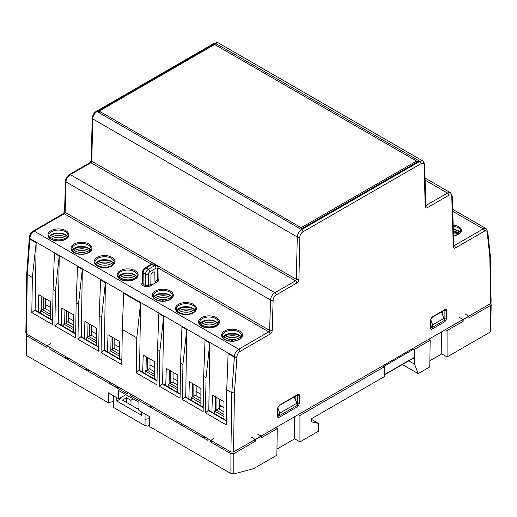 <?xml version="1.0" encoding="UTF-8"?>
<svg xmlns="http://www.w3.org/2000/svg" width="517" height="517" viewBox="0 0 517 517"><rect width="100%" height="100%" fill="white"/><g stroke="black" fill="none" stroke-linecap="round" stroke-linejoin="round"><path stroke-width="0.78" d="M150.001 364.905L154.745 367.645M196.163 391.556L200.9 394.29M173.085 378.231L177.822 380.964M45.567 304.61L50.311 307.35M149.374 418.654L145.051 419.319L145.051 414.007M150.059 406.989A19.174 11.07 0 0 0 151.623 406.2M149.471 425.032L147.468 426.066L145.051 425.653L113.32 407.331L113.32 395.686M145.051 425.653L145.051 419.319M141.593 412.004L141.593 415.325L116.784 400.998L116.784 397.683M137.335 408.701L138.995 408.727M133.192 398.911A8.569 4.944 0 0 0 130.982 400.371L130.982 405.037M122.451 396.662A19.174 11.07 0 0 0 120.396 398.911L120.396 397.832M116.784 400.998L120.396 398.911M130.982 400.371L126.445 397.754L122.406 400.087L139.008 409.671M126.445 397.754L126.445 402.413M68.651 317.936L73.388 320.669M114.806 344.587L119.55 347.321M91.729 331.261L96.466 333.995M459.535 233.335A8.259 4.769 0 0 0 453.39 231.409A8.259 4.769 0 0 1 459.535 233.335M453.409 231.913A8.259 4.769 180 0 1 459.219 233.606A8.259 4.769 180 0 0 453.409 231.913M453.409 232.03A8.059 4.653 180 0 1 459.09 233.703A8.059 4.653 0 0 0 453.409 232.03M453.435 232.863A8.059 4.653 180 0 1 458.437 234.13A8.059 4.653 180 0 0 453.435 232.863L453.441 232.908A8.259 4.769 0 0 1 458.43 234.13A8.259 4.769 0 0 0 453.441 232.908M219.24 404.882L223.984 407.616M301.152 227.687L416.547 161.065L214.626 44.481L416.547 161.065L301.152 227.687L99.232 111.103L301.152 227.687L301.152 229.07M417.736 161.763L416.547 161.071L416.547 162.448M432.18 327.022L431.262 327.552A1.221 0.704 60 0 1 432.115 329.038C431.068 329.523 430.487 329.193 430.383 328.043A1.221 0.704 180 0 0 430.745 327.539L430.745 319.467A1.221 0.704 180 0 1 430.383 319.965L432.115 316.966A1.221 0.704 60 0 1 431.863 317.528L444.633 310.051M432.115 316.966L444.878 309.599A1.221 0.704 60 0 1 444.626 310.161M444.097 320.223A1.221 0.704 60 0 1 444.878 321.671L432.115 329.038M444.878 309.599C445.925 309.114 446.507 309.45 446.61 310.601A1.221 0.704 180 0 1 444.891 310.607L444.723 310.11M446.61 310.601L446.61 318.672A1.221 0.704 180 0 1 444.891 318.685L444.09 320.146M431.262 327.552L430.751 327.655M279.277 415.3L278.366 415.83A1.221 0.704 60 0 1 279.212 417.316C278.165 417.801 277.59 417.471 277.487 416.321A1.221 0.704 180 0 0 277.842 415.817L277.842 407.745A1.221 0.704 180 0 1 277.487 408.243L279.212 405.244A1.221 0.704 60 0 1 278.96 405.806L297.501 394.994M279.212 405.244L297.747 394.542A1.221 0.704 60 0 1 297.495 395.104M297.747 394.542C298.8 394.057 299.375 394.393 299.479 395.544A1.221 0.704 180 0 1 297.766 395.55L297.598 395.053M278.366 415.83L277.849 415.933M299.479 395.544L299.479 403.622A1.221 0.704 180 0 1 297.766 403.628L296.958 405.089M296.965 405.166A1.221 0.704 60 0 1 297.747 406.614L279.212 417.316M98.773 346.862L96.466 345.537L96.466 328.082L84.924 321.412L84.407 338.57L81.285 336.767L80.684 336.858L98.766 347.301M52.611 320.217L50.311 318.886L50.311 301.43L38.762 294.768L38.245 311.919L35.13 310.122L34.523 310.213L52.605 320.65M57.607 323.539L54.899 325.93L55.429 290.871L53.07 289.507L54.434 253.291L59.222 256.064L58.208 323.448L57.607 323.539L75.682 333.976M54.899 325.93L75.624 337.898L76.148 302.833L77.511 266.617L82.306 269.389L81.285 336.767M442.261 311.525L442.274 314.071M295.136 396.468L295.142 399.014M487.802 232.282L490.4 256.471L489.864 257.304L487.26 232.676A3.877 2.236 120 0 0 484.519 231.125L455.464 247.895A3.057 1.764 -60 0 1 453.306 246.732L451.768 196.938A4.285 2.475 120 0 0 448.743 195.316L427.326 207.679A3.057 1.764 -60 0 1 425.161 206.496L424.218 165.246A4.285 2.475 120 0 0 421.187 163.585L302.904 231.875A4.285 2.475 120 0 0 299.879 237.032L298.929 279.374A3.057 1.764 -60 0 1 296.764 283.058L276.162 294.955A4.285 2.475 120 0 0 273.131 300.073L272.226 330.453A3.057 1.764 -60 0 1 270.068 334.118L240.03 351.457A4.285 2.475 120 0 0 236.999 356.646L234.414 392.784L233.522 451.987L230.925 451.987L231.816 392.707L234.414 392.784M491.105 302.82L490.568 303.582L233.522 451.987M487.796 232.243L487.26 233.135M216.067 45.315L216.067 43.648L419.19 160.923L300.894 229.218L97.765 111.95L216.067 43.654L215.35 43.247A1.835 1.06 -120 0 0 214.432 43.157L218.407 42.943A6.12 3.535 120 0 0 215.35 43.247L97.067 111.536A6.12 3.535 120 0 0 92.743 118.897L91.793 161.246A1.221 0.704 -60 0 1 90.927 162.719L70.318 174.617A6.12 3.535 120 0 0 65.995 181.932L65.097 212.313A1.221 0.704 -60 0 1 64.231 213.773L34.187 231.118A6.12 3.535 120 0 0 29.863 238.524L234.401 356.614L231.816 392.707L226.743 389.773L228.1 353.563L234.395 357.195L236.986 357.273M236.999 356.646A1.835 1.04 0.9 0 1 234.401 356.614A6.12 3.535 -60 0 1 238.731 349.208L34.187 231.118A1.835 1.06 -120 0 0 33.269 231.028C30.871 232.637 29.559 234.886 29.327 237.775A1.835 1.04 -179.1 0 0 29.863 238.524L29.857 239.106L29.314 238.337M34.523 310.213L31.821 312.611L32.351 277.545L26.735 273.881L29.327 237.775M32.351 277.545L36.145 242.738L29.857 239.106L27.278 274.617L26.386 333.892L25.85 333.135L26.735 273.887M155.539 282.812L154.951 281.817L158.099 279.516L158.015 268.207A2.042 1.189 179.6 0 1 157.414 269.053L157.504 280.35A0.814 0.472 60 0 0 158.079 281.345L151.397 285.203L150.828 284.201L150.964 275.096A2.042 1.176 -60 0 1 152.405 272.627L153.375 272.071A2.042 1.176 -60 0 1 154.816 272.873L154.951 281.817M36.145 242.738L35.13 310.122M61.323 325.245L61.846 308.093L73.388 314.756L73.388 332.211L58.208 323.448M75.689 333.543L73.388 332.211M103.762 350.183L101.061 352.581L101.59 317.516L99.225 316.158L100.589 279.943L105.384 282.709L104.363 350.093L103.762 350.183L121.844 360.627M107.484 351.896L108.001 334.738L119.55 341.407L119.55 358.863L104.363 350.093M121.85 360.187L119.543 358.863M140.579 303.033L136.785 337.84L122.309 329.478L123.666 293.268L140.579 303.033L139.564 370.418L138.957 370.508L157.039 380.945M142.679 372.214L143.196 355.063L154.745 361.726L154.745 379.181L139.564 370.418M157.045 380.512L154.738 379.181M163.656 316.359L159.863 351.166L157.504 349.802L158.868 313.586L163.656 316.359L162.642 383.737L162.041 383.827L180.116 394.271M165.757 385.54L166.28 368.382L177.822 375.051L177.822 392.506L162.642 383.737M180.123 393.831L177.816 392.506M186.74 329.678L182.94 364.485L180.582 363.128L181.945 326.912L186.74 329.678L185.719 397.062L185.118 397.153L203.2 407.596M188.841 398.865L189.358 381.708L200.9 388.377L200.9 405.832L185.719 397.062M203.207 407.157L200.9 405.832M209.818 343.004L206.025 377.811L203.659 376.447L205.023 340.238L209.818 343.004L208.797 410.388L208.196 410.479L226.278 420.916M226.284 420.483L208.797 410.388M211.918 412.191L212.435 395.033L223.984 401.696L223.977 419.158M50.311 318.886L38.245 311.925M96.466 345.537L84.4 338.57M101.59 317.516L105.384 282.709M80.684 336.858L77.983 339.255L78.513 304.196L82.306 269.389M78.513 304.196L76.148 302.833M77.983 339.255L98.708 351.224L99.225 316.158M31.821 312.611L52.547 324.573L53.07 289.507M55.429 290.871L59.222 256.064M169.098 383.847L169.363 370.166M192.182 397.172L192.44 383.491M215.259 410.492L215.518 396.81M26.386 333.892L230.925 451.987M226.743 389.773L226.22 424.845L205.495 412.876L206.025 377.811M203.659 376.447L203.142 411.519L182.417 399.551L182.94 364.485M180.582 363.128L180.058 398.193L159.333 386.225L159.863 351.166M157.504 349.802L156.981 384.868L136.255 372.899L136.785 337.84M122.309 329.478L121.786 364.55L101.061 352.581M41.586 310.219L41.845 296.545M64.664 323.552L64.929 309.87M87.748 336.877L88.006 323.196M138.957 370.508L136.255 372.899M162.041 383.827L159.333 386.225M185.118 397.153L182.417 399.551M208.196 410.479L205.495 412.876M110.825 350.203L111.084 336.522M146.02 370.521L146.279 356.84M100.686 111.943L99.219 112.79M150.841 284.356L151.927 284.983M443.974 318.155L444.891 318.685L444.891 310.607L444.355 310.316M296.842 403.098L297.766 403.628L297.766 395.55L297.223 395.259M233.012 341.091L230.33 339.546M224.675 336.283L224.087 335.94M201.598 322.957L201.01 322.614M178.52 309.631L177.932 309.295M163.773 301.12L161.091 299.569M120.241 275.988L119.653 275.645M97.164 262.662L96.576 262.326M74.086 249.336L73.498 249M201.979 326.111A9.384 5.416 180 0 1 202.651 325.678A9.384 5.416 180 0 1 216.326 325.93M217.702 324.779A10.605 6.126 -0 0 0 201.785 324.178A10.605 6.126 -0 0 0 200.551 325.038M204.028 327.022A9.384 5.416 180 0 1 214.277 326.918M205.604 320.643L199.756 324.023M147.694 369.558L147.694 357.654M150.001 369.157L150.001 358.985M193.856 396.209L193.856 384.305M196.163 395.802L196.163 385.637M170.772 382.884L170.772 370.98M173.085 382.477L173.085 372.311M216.933 409.535L216.933 397.631M219.24 409.128L219.24 398.962M227.105 340.348A9.384 5.416 180 0 1 237.355 340.244M225.057 339.436A9.384 5.416 180 0 1 225.735 339.003A9.384 5.416 180 0 1 239.41 339.255M228.682 333.969L222.833 337.349L224.184 335.869L228.029 334.118L236.269 334.156L239.927 335.83L241.336 337.33M240.78 338.105A10.605 6.126 -0 0 0 224.869 337.504A10.605 6.126 -0 0 0 223.628 338.364M180.944 313.696A9.384 5.416 180 0 1 191.2 313.593M178.901 312.791A9.384 5.416 180 0 1 179.573 312.352A9.384 5.416 180 0 1 193.248 312.604M194.625 311.46A10.605 6.126 -0 0 0 178.708 310.859A10.605 6.126 -0 0 0 177.467 311.719M182.527 307.318L176.678 310.698M157.866 300.377A9.384 5.416 180 0 1 168.115 300.274M155.817 299.466A9.384 5.416 180 0 1 156.496 299.033A9.384 5.416 180 0 1 170.171 299.278M171.547 298.135A10.605 6.126 -0 0 0 155.63 297.534A10.605 6.126 -0 0 0 154.389 298.393M67.113 237.839A10.605 6.126 -0 0 0 51.196 237.238A10.605 6.126 -0 0 0 49.955 238.098M53.432 240.082A9.384 5.416 180 0 1 63.681 239.978M51.383 239.171A9.384 5.416 180 0 1 52.062 238.738A9.384 5.416 180 0 1 65.737 238.983M122.671 280.052A9.384 5.416 180 0 1 132.921 279.949M120.623 279.141A9.384 5.416 180 0 1 121.301 278.708A9.384 5.416 180 0 1 134.976 278.96M124.248 273.674L118.399 277.054L119.802 275.535L123.46 273.861L131.699 273.823L135.544 275.574L136.902 277.034M136.346 277.81A10.605 6.126 -0 0 0 120.435 277.209A10.605 6.126 -0 0 0 119.194 278.068M45.567 308.862L45.567 298.697M43.26 309.256L43.26 297.359M68.651 322.181L68.651 312.016M66.338 322.589L66.338 310.685M99.594 266.727A9.384 5.416 180 0 1 109.843 266.623M97.545 265.822A9.384 5.416 180 0 1 98.217 265.383A9.384 5.416 180 0 1 111.892 265.635M101.17 260.348L95.322 263.728M113.268 264.491A10.605 6.126 -0 0 0 97.351 263.883A10.605 6.126 -0 0 0 96.117 264.749M76.51 253.408A9.384 5.416 180 0 1 86.766 253.304M74.467 252.496A9.384 5.416 180 0 1 75.139 252.063A9.384 5.416 180 0 1 88.814 252.309M90.191 251.165A10.605 6.126 -0 0 0 74.274 250.564A10.605 6.126 -0 0 0 73.033 251.424M78.093 247.023L72.244 250.402M89.422 335.914L89.422 324.01M91.729 335.507L91.729 325.342M112.499 349.24L112.499 337.336M114.806 348.833L114.806 338.667M66.88 358.966L68.347 358.119M298.354 414.556L299.944 415.474L384.351 366.747L384.273 376.693L311.324 418.815L311.299 421.801L318.472 423.442L318.407 431.23L299.944 441.893L294.664 438.843L276.963 449.066M257.505 434.047L261.214 436.186L261.201 437.847L277.274 428.567L276.866 455.219L253.685 468.602L233.794 473.973L233.794 453.668L255.43 441.175L255.443 439.515L251.74 437.376M87.102 368.944L85.635 369.791M89.958 372.292L91.425 371.445M88.407 371.393L88.381 369.687M384.286 374.974L413.833 357.919A0.814 0.472 -120 0 0 414.001 357.551L414.065 348.923L414.64 349.259L430.17 340.289L428.58 339.372M384.351 366.747L383.776 366.411L414.065 348.923M408.792 360.827L414.563 364.162L414.563 359.205L413.083 358.352M233.794 453.668L230.912 453.668L210.794 442.054L210.781 440.394L207.892 438.726L207.905 440.387L130.226 395.537L130.213 393.883L127.331 392.216L127.344 393.87L49.884 349.149L49.871 347.495L46.982 345.828L50.679 343.695M26.367 355.082L26.962 355.78L26.658 335.746L46.995 347.489L46.982 345.828M26.962 355.78L108.376 402.782L108.376 392.83L118.703 398.788L118.703 390.548L138.892 402.207L139.021 410.524L149.342 416.482L149.497 426.519L230.912 473.527L233.794 473.973M202.115 437.046L202.089 435.333M200.809 434.597L199.342 435.443M441.628 331.836L441.796 353.899L429.86 360.788M465.222 314.123L468.925 316.262L468.913 317.923L490.555 305.431L490.148 332.082L447.076 356.95L441.796 353.899M447.076 356.95L447.076 330.531L463.148 321.251L461.552 320.333M445.486 329.613L447.076 330.531M441.415 312.016L444.032 318.298L444.103 320.585L432.567 327.248L432.639 324.876L430.745 319.609M430.745 326.195L432.567 327.248M296.978 405.528L279.665 415.526L279.736 413.154L296.907 403.241L296.978 405.528M277.842 414.472L279.665 415.526M279.736 413.154L277.842 407.887M294.283 396.959L296.907 403.241M50.311 311.596L44.766 308.397L40.727 310.717L50.311 316.255M50.311 314.252L42.465 309.722M223.984 414.524L216.138 409.994L214.4 410.989L223.984 416.521M223.984 411.868L218.439 408.663L216.138 409.994M26.658 335.746L26.063 334.919L26.684 334.066M214.4 410.989L214.303 413.568M463.148 321.251L463.161 319.596L459.451 317.451M255.43 441.175L253.841 440.258M65.607 358.229L65.607 356.536M277.274 428.567L275.677 427.649M430.17 340.289L429.769 366.941L418.156 373.649L402.375 364.537M294.503 416.78L294.664 438.843M299.944 441.893L299.944 415.474M177.732 421.271L176.265 422.118M157.511 411.293L158.971 410.44M261.214 436.186L255.443 439.515M490.4 303.679L491.15 304.61L490.555 305.431M212.254 441.208L210.794 442.054M418.156 373.649L414.563 364.162M180.588 424.612L182.055 423.772M432.639 324.876L444.032 318.298M179.037 423.72L179.011 422.008M110.186 382.276L108.712 383.116M116.603 385.979L115.136 386.826M113.32 401.451L108.376 402.782M40.63 313.302L40.727 310.717L44.766 308.397M414.64 349.259L414.563 359.205M117.611 386.561L116.144 387.407M213.573 438.778L210.781 440.394M468.925 316.262L463.161 319.596M490.148 332.082L490.749 331.255L491.15 304.616M138.892 402.207L118.703 390.548M125.902 394.704L118.703 398.788M65.329 358.068L65.304 356.362M64.018 355.618L62.557 356.465M203.672 437.938L205.139 437.091M121.598 388.862L118.309 387.097L116.958 387.879M318.472 423.442L311.318 419.313M156.218 408.85L158.855 410.511M73.388 327.578L65.543 323.047L63.804 324.043L73.388 329.575M63.804 324.043L63.707 326.628M73.388 324.922L67.843 321.723L65.543 323.047M96.466 340.903L88.62 336.373L86.882 337.368L96.466 342.9M86.882 337.368L86.785 339.953M96.466 338.247L90.921 335.048L88.62 336.373M154.745 374.547L146.899 370.017L145.161 371.012L154.745 376.544M154.745 371.891L149.2 368.692L146.899 370.017M145.161 371.012L145.064 373.597M177.822 387.873L169.977 383.343L168.238 384.338L177.822 389.87M177.822 385.217L172.277 382.018L169.977 383.343M168.238 384.338L168.141 386.923M119.55 354.229L111.704 349.699L109.966 350.694L119.55 356.226M119.55 351.573L114.005 348.368L111.704 349.699M109.966 350.694L109.869 353.273M200.9 401.198L193.054 396.668L191.316 397.663L200.9 403.195M200.9 398.542L195.355 395.337L193.054 396.668M191.316 397.663L191.219 400.248M430.383 328.043L430.383 319.965M446.61 318.672L444.878 321.671M277.487 416.321L277.487 408.243M299.479 403.622L297.747 406.614M490.568 303.582L489.864 257.304M487.802 232.314L487.796 231.913A1.835 1.066 179.6 0 1 487.26 232.676M453.836 245.762A1.221 0.704 120 0 0 454.165 245.646L483.221 228.876A1.835 1.06 60 0 1 484.519 231.125M452.776 211.298L483.221 228.876A5.713 3.296 -60 0 1 486.077 228.592L452.711 209.327M453.823 245.452L454.165 245.646A1.835 1.06 60 0 1 455.464 247.895M451.768 196.938A1.835 1.099 178.2 0 0 452.304 196.137L453.842 245.93A1.835 1.099 178.2 0 1 453.306 246.732M425.698 205.546A1.221 0.704 120 0 0 426.027 205.43L447.444 193.067A1.835 1.06 60 0 1 448.743 195.316M425.116 180.174L447.444 193.067A6.12 3.535 -60 0 1 450.507 192.763L452.304 196.137M425.691 205.236L426.027 205.43A1.835 1.06 60 0 1 427.326 207.679M425.413 205.488L425.698 205.701A1.835 1.086 178.7 0 1 425.161 206.496M425.698 205.701L424.754 164.451A1.835 1.086 178.7 0 1 424.218 165.246M240.03 351.457A1.835 1.06 60 0 0 238.731 349.208L268.769 331.869A1.221 0.704 120 0 0 269.635 330.402L270.54 300.022A6.12 3.535 -60 0 1 274.863 292.706L295.472 280.809A1.221 0.704 120 0 0 296.331 279.335L297.281 236.986A6.12 3.535 -60 0 1 301.605 229.626L419.888 161.336A1.835 1.06 60 0 1 421.187 163.585M419.184 160.929L419.888 161.336A6.12 3.535 -60 0 1 422.951 161.033L424.754 164.451M300.9 229.218L301.605 229.626A1.835 1.06 60 0 1 302.904 231.875M97.778 111.943L97.067 111.536A1.835 1.06 -120 0 0 96.149 111.446C93.764 113.036 92.453 115.272 92.207 118.147A1.835 1.034 -178.7 0 0 92.743 118.897L297.281 236.986A1.835 1.034 1.3 0 0 299.879 237.032M92.207 118.147L91.257 160.49A1.835 1.034 -178.7 0 0 91.793 161.246L296.331 279.335A1.835 1.034 1.3 0 0 298.929 279.374M91.257 160.49L90.01 162.622A1.835 1.06 -120 0 1 90.927 162.719L295.472 280.809A1.835 1.06 60 0 1 296.764 283.058M90.01 162.622L69.401 174.526A1.835 1.06 -120 0 1 70.318 174.617L274.863 292.706A1.835 1.06 60 0 1 276.162 294.955M69.401 174.526C67.036 176.103 65.724 178.32 65.459 181.183A1.835 1.021 -178.3 0 0 65.995 181.932L270.54 300.022A1.835 1.021 1.7 0 0 273.131 300.073M65.459 181.183L64.554 211.563A1.835 1.021 -178.3 0 0 65.097 212.313L269.635 330.402A1.835 1.021 1.7 0 0 272.226 330.453M158.002 267.916L268.769 331.869A1.835 1.06 60 0 1 270.068 334.118M151.487 264.155L64.231 213.773A1.835 1.06 -120 0 0 63.313 213.683L64.554 211.563M142.511 285.339A0.814 0.472 -60 0 0 143.086 284.344L143.17 272.931A2.042 1.17 0.4 0 1 142.576 272.104L142.492 283.503L145.393 285.675A0.814 0.472 -60 0 1 144.818 286.67L142.511 285.339C141.412 284.57 141.406 283.794 142.492 283.019M151.397 285.203L148.857 286.67L144.818 286.67M158.015 268.207C158.448 268.019 157.969 267.127 156.573 265.538A4.078 2.352 120 0 0 154.531 265.738L148.366 269.299A4.078 2.352 120 0 0 145.484 274.268L145.393 285.675L148.282 285.668A0.814 0.472 -120 0 0 148.857 286.67M148.366 274.281A2.042 1.176 -60 0 1 149.807 271.8A2.042 1.176 60 0 0 148.366 269.299L146.059 267.968A4.078 2.352 -60 0 0 143.17 272.931L145.484 274.268A2.042 1.17 0.4 0 0 148.366 274.281L148.282 285.668L150.828 284.201M149.807 271.8L155.972 268.239A2.042 1.176 -60 0 1 157.414 269.053M151.203 264.303C151.145 263.825 152.166 263.793 154.26 264.206A4.078 2.352 -60 0 0 152.224 264.407A2.042 1.176 -120 0 0 151.203 264.303L145.038 267.864A2.042 1.176 60 0 1 146.059 267.968L152.224 264.407L154.531 265.738A2.042 1.176 60 0 1 155.972 268.239M453.525 235.662A9.035 5.215 0 0 0 461.494 230.388A9.035 5.215 0 0 0 453.202 225.276M158.099 279.025C159.178 279.8 159.178 280.576 158.079 281.345M460.24 232.521A8.285 4.782 0 0 0 453.331 229.399M453.241 226.433A8.22 4.743 180 0 1 460.679 231.099L460.065 232.766L459.128 233.671L455.878 235.132L453.519 235.506M155.443 299.524A10.463 6.042 0 0 0 172.949 296.816A10.463 6.042 0 0 0 160.134 289.417A10.463 6.042 0 0 0 155.443 299.524M178.527 312.85A10.463 6.042 0 0 0 196.033 310.142A10.463 6.042 0 0 0 183.212 302.742A10.463 6.042 0 0 0 178.527 312.85M201.604 326.175A10.463 6.042 0 0 0 219.111 323.461A10.463 6.042 0 0 0 206.296 316.068A10.463 6.042 0 0 0 201.604 326.175M224.682 339.495A10.463 6.042 0 0 0 242.189 336.787A10.463 6.042 0 0 0 229.374 329.387A10.463 6.042 0 0 0 224.682 339.495M97.17 265.88A10.463 6.042 0 0 0 114.677 263.172A10.463 6.042 0 0 0 101.862 255.773A10.463 6.042 0 0 0 97.17 265.88M120.248 279.206A10.463 6.042 0 0 0 137.755 276.492A10.463 6.042 0 0 0 124.94 269.099A10.463 6.042 0 0 0 120.248 279.206M51.009 239.229A10.463 6.042 0 0 0 68.515 236.521A10.463 6.042 0 0 0 55.7 229.121A10.463 6.042 0 0 0 51.009 239.229M74.093 252.554A10.463 6.042 0 0 0 91.599 249.847A10.463 6.042 0 0 0 78.778 242.447A10.463 6.042 0 0 0 74.093 252.554M94.921 262.216A9.649 5.571 180 0 1 104.57 256.716A9.649 5.571 180 0 1 114.218 262.216L112.376 265.305C107.769 268 102.838 268.181 97.577 265.835C95.703 264.633 94.818 263.424 94.921 262.216M71.844 248.89A9.649 5.571 180 0 1 81.492 243.391A9.649 5.571 180 0 1 91.134 248.89L89.292 251.979C84.691 254.674 79.76 254.855 74.5 252.516C72.626 251.307 71.74 250.099 71.844 248.89M48.76 235.565A9.649 5.571 180 0 1 58.408 230.065A9.649 5.571 180 0 1 68.057 235.565L66.215 238.654C61.613 241.349 56.683 241.529 51.416 239.19C49.548 237.982 48.663 236.773 48.76 235.565M222.433 335.837A9.649 5.571 180 0 1 232.081 330.331A9.649 5.571 180 0 1 241.73 335.837L239.888 338.919C235.287 341.621 230.356 341.795 225.089 339.456C223.215 338.254 222.329 337.045 222.433 335.837M199.355 322.511A9.649 5.571 180 0 1 209.004 317.005A9.649 5.571 180 0 1 218.652 322.511L216.81 325.6C212.203 328.295 207.272 328.476 202.011 326.13C200.137 324.928 199.252 323.72 199.355 322.511M176.278 309.185A9.649 5.571 180 0 1 185.926 303.686A9.649 5.571 180 0 1 195.568 309.185L193.726 312.274C189.125 314.969 184.194 315.15 178.934 312.804C177.06 311.602 176.174 310.394 176.278 309.185M195.213 310.62A9.713 5.609 0 0 0 192.789 308.287A9.713 5.609 0 0 0 176.633 310.62M218.29 323.939A9.713 5.609 0 0 0 215.873 321.613A9.713 5.609 0 0 0 199.711 323.939M241.374 337.265A9.713 5.609 0 0 0 238.951 334.938A9.713 5.609 0 0 0 222.788 337.265M67.701 236.999A9.713 5.609 0 0 0 65.278 234.666A9.713 5.609 0 0 0 49.121 236.999M90.779 250.325A9.713 5.609 0 0 0 88.355 247.992A9.713 5.609 0 0 0 72.199 250.325M113.856 263.651A9.713 5.609 0 0 0 111.439 261.318A9.713 5.609 0 0 0 95.277 263.651M153.194 295.86A9.649 5.571 180 0 1 162.842 290.36A9.649 5.571 180 0 1 172.491 295.86L170.649 298.949C166.047 301.644 161.117 301.825 155.85 299.485C153.982 298.277 153.097 297.068 153.194 295.86M117.999 275.542A9.649 5.571 180 0 1 127.647 270.036A9.649 5.571 180 0 1 137.296 275.542L135.454 278.631C130.853 281.326 125.922 281.507 120.655 279.161C118.781 277.959 117.895 276.75 117.999 275.542M172.135 297.294A9.713 5.609 0 0 0 162.842 293.32A9.713 5.609 0 0 0 153.555 297.294M136.94 276.97A9.713 5.609 0 0 0 127.647 273.002A9.713 5.609 0 0 0 118.354 276.97M414.001 357.551L384.293 374.702M230.912 453.668L230.912 473.527M110.864 384.364L110.864 382.67M219.24 406.427L222.491 406.756M277.842 407.745L278.96 405.806M430.745 319.467L431.863 317.528M491.105 302.813L490.4 256.484M487.796 231.913L486.077 228.592M96.149 111.446L214.432 43.157M33.269 231.028L63.313 213.683M154.26 264.206L156.573 265.538M425.064 178.074L450.507 192.763M218.407 42.943L422.951 161.033M142.576 272.104C142.698 270.281 143.519 268.866 145.038 267.864M460.195 232.592L459.154 231.571L455.929 230.13L453.338 229.729M195.18 310.685L193.817 309.218L189.978 307.473L181.738 307.505L178.081 309.179L176.665 310.685M218.258 324.004L216.894 322.543L213.056 320.792L204.816 320.831L201.158 322.505L199.749 324.004M49.154 237.064L50.517 235.597L54.356 233.852L62.596 233.884L66.254 235.558L67.669 237.064M72.231 250.39L73.595 248.923L77.44 247.178L85.673 247.21L89.338 248.884L90.746 250.39M95.315 263.715L96.673 262.248L100.518 260.503L108.757 260.536L112.415 262.209L113.824 263.715M172.103 297.359L170.739 295.892L166.894 294.147L158.654 294.179L154.997 295.853L153.588 297.359M111.11 382.806L111.11 384.499M26.063 334.926L26.367 355.185"/></g></svg>
